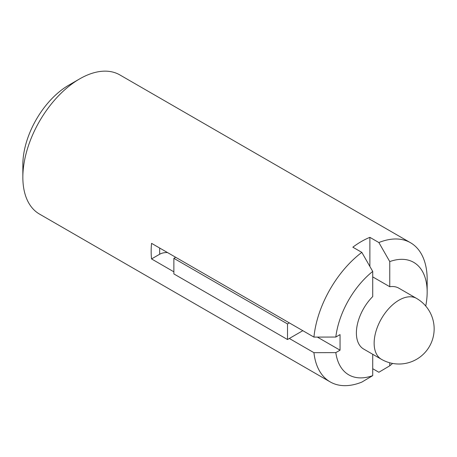 <?xml version="1.0" encoding="UTF-8"?>
<svg xmlns="http://www.w3.org/2000/svg" width="457" height="457" viewBox="0 0 457 457"><rect width="100%" height="100%" fill="white"/><g stroke="black" fill="none" stroke-linecap="round" stroke-linejoin="round"><path stroke-width="0.69" d="M173.877 271.818L151.553 258.925L159.67 254.241A10.043 5.798 0 0 1 167.502 252.555M361.83 252.378L372.723 271.429L372.723 296.57A35.149 20.297 -60 0 0 363.669 349.051L381.424 359.305A35.149 20.297 -60 0 1 374.14 343.213A35.149 20.297 -60 0 1 389.484 307.835A35.149 20.297 -60 0 1 416.573 298.421L398.818 288.167A35.149 20.297 -60 0 0 389.764 286.728L389.764 261.587L378.87 242.541L369.879 237.349A80.346 46.386 120 0 0 352.838 247.191L361.83 252.378A80.346 46.386 -60 0 0 313.936 337.1L151.553 243.347A80.346 46.386 120 0 0 151.553 258.925M389.764 286.728L372.723 276.891M372.723 354.278L372.723 375.631L361.83 382.103A80.346 46.386 -60 0 1 330.177 381.903L39.491 214.076A80.346 46.386 -60 0 1 22.85 177.293L22.85 164.714A64.94 37.491 -60 0 1 68.767 85.185L79.661 78.89A80.346 46.386 -60 0 1 119.837 74.914L410.523 242.741A80.346 46.386 -60 0 1 427.164 279.518L427.164 292.097A64.94 37.491 -60 0 1 425.735 306.041M22.85 177.293A80.346 46.386 -60 0 1 79.661 78.89M330.177 381.903A80.346 46.386 -60 0 1 313.936 352.678L289.327 338.471L302.82 330.679M378.87 242.541A80.346 46.386 -60 0 1 410.523 242.741M392.603 363.429A64.94 37.491 -60 0 1 389.764 365.794L378.87 372.261L372.723 368.713M313.936 352.678L335.821 352.627L340.054 350.182L317.381 337.095M372.723 375.631A64.94 37.491 -60 0 1 335.821 352.627M313.936 337.1L335.821 337.043L340.054 334.604L340.054 350.182M175.699 257.285L173.877 258.336L287.504 323.939L287.504 339.522L289.327 338.471M287.504 323.939L289.327 322.888M173.877 258.336L173.877 273.92L287.504 339.522M389.764 365.794L389.764 362.778M369.879 237.349L369.879 266.454M335.821 337.043A64.94 37.491 -60 0 1 372.723 271.429M389.764 261.587A64.94 37.491 -60 0 1 427.164 292.097M159.67 248.037L159.67 254.241M381.424 359.305A35.149 35.149 0 0 0 429.443 346.435A35.149 35.149 0 0 0 416.573 298.421"/></g></svg>
